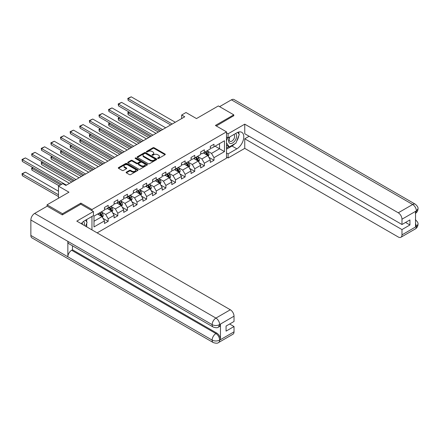 <?xml version="1.0" encoding="UTF-8"?>
<svg xmlns="http://www.w3.org/2000/svg" width="440" height="440" viewBox="0 0 440 440"><rect width="100%" height="100%" fill="white"/><g stroke="black" fill="none" stroke-linecap="round" stroke-linejoin="round"><path stroke-width="0.66" d="M157.768 158.455A0.6 0.347 0 0 0 158.614 158.455L165.049 154.743A0.858 0.495 0 0 0 165.297 154.391A0.858 0.495 0 0 0 165.049 154.044L154.154 147.752A0.858 0.495 0 0 0 152.944 147.752L146.514 151.465A0.6 0.347 0 0 0 147.362 151.954L148.192 151.476A2.739 1.584 0 0 1 152.064 151.476L152.972 151.998A2.739 1.584 0 0 1 153.774 153.114A2.739 1.584 0 0 1 152.972 154.237L152.141 154.715A0.6 0.347 0 0 0 152.988 155.205L153.819 154.726A2.739 1.584 0 0 1 157.696 154.726L158.604 155.249A2.739 1.584 0 0 1 159.401 156.365A2.739 1.584 0 0 1 158.604 157.482L157.768 157.965A0.6 0.347 0 0 0 157.768 158.455L157.768 157.965M126.374 172.145A0.858 0.495 0 0 0 126.121 172.491A0.858 0.495 0 0 0 126.374 172.843L129.432 174.603A0.858 0.495 0 0 0 130.642 174.603L137.781 170.484A0.858 0.495 0 0 0 138.034 170.132A0.858 0.495 0 0 0 137.781 169.785L126.891 163.493A0.858 0.495 0 0 0 125.681 163.493L118.536 167.618A0.858 0.495 0 0 0 118.283 167.965A0.858 0.495 0 0 0 118.536 168.316L122.227 170.445A0.858 0.495 0 0 0 123.437 170.445L126.495 168.685A0.858 0.495 0 0 0 126.748 168.333A0.858 0.495 0 0 0 126.495 167.987L124.663 166.925A2.288 1.32 0 0 1 123.992 165.99A2.288 1.32 0 0 1 125.406 164.769A2.288 1.32 0 0 1 127.903 165.055L135.075 169.197A2.288 1.32 0 0 1 135.746 170.132A2.288 1.32 0 0 1 134.332 171.353A2.288 1.32 0 0 1 131.835 171.066L130.642 170.379A0.858 0.495 0 0 0 129.432 170.379L126.374 172.145L126.374 172.843M233.778 115.901L233.778 114.835L218.361 105.936L196.471 118.575L185.994 112.525L181.676 115.016L184.756 116.793L65.885 185.427L62.799 183.645L58.482 186.137L58.482 198.242M80.867 204.259L80.867 203.121L62.491 213.725L47.075 204.826L68.965 192.192L58.482 186.137M80.867 203.121L91.966 209.528L226.501 131.852L226.501 158.197L97.141 232.881M233.778 114.835L215.402 125.444L226.501 131.852M148.253 163.74A0.858 0.495 0 0 0 149.463 163.74L156.602 159.615A0.858 0.495 0 0 0 156.855 159.264A0.858 0.495 0 0 0 156.602 158.917L145.712 152.625A0.858 0.495 0 0 0 144.502 152.625L137.357 156.75A0.858 0.495 0 0 0 137.109 157.102A0.858 0.495 0 0 0 137.357 157.448L148.253 163.74M135.509 158.582A0.6 0.347 0 0 1 136.12 158.67L147.18 165.055L140.052 169.174A0.858 0.495 0 0 1 138.842 169.174L127.947 162.882L131.005 161.134L131.005 160.419L127.947 162.184A0.858 0.495 0 0 0 127.699 162.531A0.858 0.495 0 0 0 127.947 162.882L127.947 162.184M131.005 161.134A0.858 0.495 0 0 1 132.215 161.134L132.215 160.419A0.858 0.495 0 0 0 131.005 160.419M132.215 160.419L136.631 162.971A0.858 0.495 0 0 0 137.841 162.971L139.871 161.799A0.858 0.495 0 0 0 140.118 161.453A0.858 0.495 0 0 0 139.871 161.101L135.273 158.444A0.6 0.347 0 0 1 136.12 157.955L147.191 164.351A0.858 0.495 0 0 1 147.444 164.698A0.858 0.495 0 0 1 147.191 165.049L147.191 164.351M47.075 206.25L47.075 204.826M62.491 213.725L62.491 214.797M91.966 229.889L91.966 216.469M91.966 210.667L91.966 209.528M103.032 218.372L108.18 221.348L108.18 218.746L114.097 215.331L114.097 217.927L117.799 215.793L117.799 213.191L123.717 209.776L123.717 212.372L127.419 210.238L127.419 207.642L133.337 204.221L133.337 206.822L137.033 204.683L137.033 202.087L142.956 198.671L142.956 201.267L146.652 199.133L146.652 196.531L152.57 193.116L152.57 195.712L156.272 193.578L156.272 190.982L162.19 187.561L162.19 190.163L165.891 188.023L165.891 185.427L171.809 182.012L171.809 184.608L175.511 182.474L175.511 179.872L181.429 176.457L181.429 179.053L185.13 176.919L185.13 174.323L191.048 170.902L191.048 173.503L194.744 171.364L194.744 168.768L200.668 165.352L200.668 167.948L204.364 165.814L204.364 163.213L210.281 159.797L210.281 162.393L213.983 160.259L213.983 157.663L224.466 151.607L224.466 140.789L219.532 143.632L219.532 148.759L224.466 151.607M108.18 221.348L104.478 223.482L104.478 220.88L93.995 226.936L93.995 216.112L104.478 210.062L104.478 207.46L108.18 205.326L108.18 207.922L114.097 204.507L114.097 201.911L117.799 199.771L117.799 202.373L123.717 198.952L123.717 196.356L127.419 194.222L127.419 196.818L133.337 193.402L133.337 190.801L137.033 188.667L137.033 191.263L142.956 187.847L142.956 185.251L146.652 183.112L146.652 185.713L152.57 182.292L152.57 179.696L156.272 177.562L156.272 180.158L162.19 176.743L162.19 174.141L165.891 172.007L165.891 174.603L171.809 171.188L171.809 168.586L175.511 166.452L175.511 169.054L181.429 165.632L181.429 163.037L185.13 160.897L185.13 163.499L191.048 160.083L191.048 157.482L194.744 155.347L194.744 157.944L200.668 154.528L200.668 151.927L204.364 149.793L204.364 152.394L210.281 148.973L210.281 146.377L213.983 144.238L213.983 146.839L224.466 140.789M107.195 208.494L111.634 211.057L105.71 214.473L101.272 211.91M104.478 208.637L105.71 209.347L108.18 207.922M105.71 214.473L108.18 218.746M111.634 211.057L114.097 215.331M116.809 202.939L121.253 205.502L115.33 208.923L110.891 206.36M114.097 203.082L115.33 203.797L117.799 202.373M115.33 208.923L117.799 213.191M121.253 205.502L123.717 209.776M126.429 197.389L130.867 199.953L124.949 203.368L120.511 200.805M123.717 197.532L124.949 198.242L127.419 196.818M124.949 203.368L127.419 207.642M130.867 199.953L133.337 204.221M136.048 191.835L140.487 194.398L134.569 197.813L130.13 195.25M133.337 191.978L134.569 192.687L137.033 191.263M134.569 197.813L137.033 202.087M140.487 194.398L142.956 198.671M145.668 186.28L150.106 188.843L144.188 192.264L139.75 189.701M142.956 186.423L144.188 187.138L146.652 185.713M144.188 192.264L146.652 196.531M150.106 188.843L152.57 193.116M155.287 180.73L159.726 183.293L153.808 186.709L149.369 184.146M152.57 180.868L153.808 181.583L156.272 180.158M153.808 186.709L156.272 190.982M159.726 183.293L162.19 187.561M164.906 175.175L169.345 177.738L163.427 181.154L158.983 178.59M162.19 175.318L163.427 176.028L165.891 174.603M163.427 181.154L165.891 185.427M169.345 177.738L171.809 182.012M174.521 169.62L178.965 172.183L173.041 175.604L168.603 173.041M171.809 169.763L173.041 170.478L175.511 169.054M173.041 175.604L175.511 179.872M178.965 172.183L181.429 176.457M184.14 164.071L188.579 166.634L182.661 170.049L178.222 167.486M181.429 164.208L182.661 164.923L185.13 163.499M182.661 170.049L185.13 174.323M188.579 166.634L191.048 170.902M193.76 158.516L198.198 161.079L192.28 164.494L187.841 161.931M191.048 158.659L192.28 159.368L194.744 157.944M192.28 164.494L194.744 168.768M198.198 161.079L200.668 165.352M203.379 152.961L207.818 155.524L201.899 158.945L197.461 156.382M200.668 153.104L201.899 153.813L204.364 152.394M201.899 158.945L204.364 163.213M207.818 155.524L210.281 159.797M215.094 146.196L219.532 148.759L211.519 153.389L207.081 150.827M210.281 147.548L211.519 148.264L213.983 146.839M211.519 153.389L213.983 157.663M181.676 115.016L181.676 118.575M93.995 221.238L102.014 216.612L97.576 214.049M102.014 216.612L104.478 220.88M208.835 157.289L213.983 160.259M199.215 162.839L204.364 165.814M189.596 168.394L194.744 171.364M179.982 173.948L185.13 176.919M170.363 179.498L175.511 182.474M160.743 185.053L165.891 188.023M151.124 190.608L156.272 193.578M141.504 196.157L146.652 199.133M131.885 201.713L137.033 204.683M122.271 207.268L127.419 210.238M112.651 212.817L117.799 215.793M158.01 158.538L158.604 158.197A2.739 1.584 0 0 0 159.401 157.08L159.401 156.365M153.774 153.114L153.774 153.83A2.739 1.584 0 0 1 152.972 154.946L152.378 155.287M165.033 154.748L154.154 148.467A0.858 0.495 0 0 0 152.944 148.467L146.751 152.037M156.59 159.621L145.712 153.34A0.858 0.495 0 0 0 144.502 153.34L137.368 157.454M155.089 159.511A0.6 0.347 0 0 0 155.089 159.022L145.53 153.5A0.6 0.347 0 0 0 144.683 153.5L143.803 154.006A2.739 1.584 0 0 0 143 155.128A2.739 1.584 0 0 0 143.803 156.244L150.343 160.017A2.739 1.584 0 0 0 154.215 160.017L155.089 159.511L155.089 160.221A0.6 0.347 0 0 0 155.265 159.979L155.265 159.264M143 155.128L143 155.837A2.739 1.584 0 0 0 143.803 156.954L143.803 156.244M155.089 160.221L154.215 160.727A2.739 1.584 0 0 1 150.343 160.727L143.803 156.954M132.215 161.134L136.631 163.68A0.858 0.495 0 0 0 137.841 163.68L139.871 162.509A0.858 0.495 0 0 0 140.118 162.162L140.118 161.453M141.218 165.616A2.288 1.32 0 0 0 143.71 165.902A2.288 1.32 0 0 0 145.123 164.681A2.288 1.32 0 0 0 144.452 163.746L141.928 162.288A0.858 0.495 0 0 0 140.718 162.288L138.688 163.46A0.858 0.495 0 0 0 138.441 163.806A0.858 0.495 0 0 0 138.688 164.159L141.218 165.616L141.218 166.331A2.288 1.32 0 0 0 143.71 166.617A2.288 1.32 0 0 0 145.123 165.396L145.123 164.681M138.441 163.806L138.441 164.522A0.858 0.495 0 0 0 138.688 164.868L138.688 164.159M141.218 166.331L138.688 164.868M135.746 170.132L135.746 170.847A2.288 1.32 0 0 1 134.332 172.068A2.288 1.32 0 0 1 131.835 171.781L130.642 171.089A0.858 0.495 0 0 0 129.432 171.089L126.385 172.849M123.992 165.99L123.992 166.705A2.288 1.32 0 0 0 124.663 167.64L124.663 166.925M126.484 168.691L124.663 167.64M137.77 170.489L126.891 164.208A0.858 0.495 0 0 0 125.681 164.208L118.547 168.322M208.307 156.371L209.038 154.523A2.31 1.337 -120 0 0 208.302 152.554L207.031 150.854M204.809 153.786L203.946 152.636M159.88 131.159L128.145 112.838L128.145 114.615L158.34 132.05M205.117 151.96L206.388 153.659A2.31 1.337 60 0 1 207.053 155.045L207.79 154.621A2.31 1.337 -120 0 0 207.13 153.23L205.86 151.531M205.277 151.866L206.69 153.747A1.177 0.682 60 0 1 206.905 154.105L207.79 154.621M129.316 112.162L128.145 112.838L127.804 112.64L128.975 111.964M128.145 114.615L127.804 112.64M172.211 124.036L128.145 98.599L128.145 100.375L170.671 124.927M175.296 122.26L131.225 96.817L128.145 98.599L127.804 98.401L131.225 96.817M128.145 100.375L127.804 98.401M229.625 136.989A5.671 3.273 120 0 0 230.599 143.534A5.671 3.273 120 0 0 235.719 139.48A5.671 3.273 120 0 0 235.582 133.551M229.95 136.802A3.883 2.239 120 0 0 229.933 141.306A3.883 2.239 120 0 0 230.505 141.482A3.883 2.239 120 0 0 234.053 138.617A3.883 2.239 120 0 0 233.816 134.585A3.883 2.239 120 0 0 233.805 134.579M237.743 132.369L239.261 134.525L235.934 143.099L229.279 146.944L226.501 145.079M229.279 146.944L226.501 142.995M226.501 140.784L227.716 137.643M84.249 225.434A5.671 3.273 120 0 0 83.501 221.474M82.445 224.389A3.883 2.239 120 0 0 82.043 222.799M85.542 220.176L87.093 222.376L85.602 226.215M234.707 143.809A9.812 5.665 120 0 1 231.99 146.02L236.858 148.83A9.812 5.665 120 0 0 243.265 140.19A9.812 5.665 120 0 0 241.764 132.325A9.812 5.665 120 0 0 236.858 132.814L228.102 137.869L228.102 133.776L244.75 124.163L398.277 212.801L412.676 204.49L231.402 99.831L219.593 106.651M236.858 148.83L228.102 153.885L228.102 157.982L244.75 148.368L244.75 138.793L401.979 229.57L401.979 234.872L416.466 226.43L415.542 226.864L415.542 211.558L416.377 210.898L401.979 219.208A5.231 3.02 -120 0 0 398.277 212.801M249.128 136.268L244.75 138.793M405.554 222.448L409.932 224.978L409.932 219.923L401.979 224.516L244.75 133.738L244.75 124.163M226.501 136.945L228.102 137.869M226.501 132.847L228.102 133.776M226.501 157.058L228.102 157.982M226.501 152.961L228.102 153.885M244.75 148.368L398.277 237.006A5.231 3.02 -120 0 0 400.895 237.264A5.231 3.02 -120 0 0 401.979 234.872M231.402 99.831A5.363 3.097 -60 0 1 234.086 99.567L415.355 204.226A5.363 3.097 -60 0 0 412.676 204.49A5.231 3.02 60 0 1 416.377 210.898M401.979 224.516L401.979 219.208M409.932 224.978L401.979 229.57M233.778 115.693L216.326 125.978M236.654 141.24A9.812 5.665 120 0 0 238.766 135.8M238.926 134.046A9.812 5.665 120 0 0 238.678 132.044M231.99 146.02L226.501 149.188M226.501 148.049L228.844 146.696M226.501 145.915L226.996 145.629M415.542 223.201L416.377 226.38M415.355 219.709C417.461 221.601 418.341 223.113 418 224.246L416.471 226.43M415.355 204.226C417.461 206.102 418.341 207.625 418 208.797L416.466 210.953M213.246 327.069A5.363 3.097 -60 0 1 212.135 324.649C214.605 325.837 217.069 325.826 219.527 324.621L218.543 327.063C217.663 327.954 215.897 327.954 213.246 327.069L68.965 243.771A5.363 3.097 -60 0 1 67.854 241.351L30.861 219.995A5.363 3.097 -60 0 1 34.65 213.422L47.201 206.179L62.304 214.902L80.8 204.221L93.445 211.519L93.445 215.611L84.689 220.666A9.812 5.665 120 0 0 81.252 223.702M93.445 211.519L76.797 221.133L230.323 309.771A5.231 3.02 60 0 1 234.025 316.179L234.025 321.481L226.066 326.073L226.066 331.127L234.025 326.535L234.025 331.843A5.231 3.02 60 0 1 232.941 334.235L218.543 342.546A5.231 3.02 -120 0 0 219.626 340.153L234.025 331.843M86.504 226.738L88.572 227.931M86.724 226.611L86.724 223.328M86.724 221.854L86.724 219.494M218.543 342.546C217.707 343.437 215.941 343.437 213.246 342.557L31.972 237.897A5.363 3.097 -60 0 1 30.861 235.444L67.854 256.801A5.363 3.097 -60 0 1 71.649 250.267L215.924 333.57L216.761 333.086A5.231 3.02 60 0 1 220.457 339.493L220.457 324.187A5.231 3.02 60 0 1 219.373 326.579L218.543 327.063M30.861 219.995L30.861 235.444M34.65 213.422L215.924 318.082A5.363 3.097 -60 0 0 212.135 324.649L67.854 241.351L67.854 256.801L212.135 340.098C214.594 341.286 217.063 341.286 219.532 340.098L219.626 340.153M234.025 326.535L229.647 324.011M72.479 245.801L72.479 249.788L216.761 333.086M72.479 249.788L71.649 250.267M198.688 161.92L199.419 160.072A2.31 1.337 -120 0 0 198.682 158.109L197.412 156.409M195.19 159.34L194.326 158.186M150.26 136.714L118.525 118.388L118.525 120.17L148.72 137.599M195.498 157.509L196.774 159.209A2.31 1.337 60 0 1 197.434 160.6L198.171 160.171A2.31 1.337 -120 0 0 197.511 158.785L196.24 157.086M195.657 157.416L197.071 159.302A1.177 0.682 60 0 1 197.285 159.66L198.171 160.171M119.697 117.711L118.525 118.388L118.184 118.195L119.356 117.519M118.525 120.17L118.184 118.195M189.068 167.475L189.799 165.627A2.31 1.337 -120 0 0 189.063 163.658L187.792 161.959M185.576 164.896L184.707 163.74M140.641 142.263L108.906 123.943L108.906 125.725L139.101 143.154M185.878 163.064L187.154 164.764A2.31 1.337 60 0 1 187.814 166.155L188.556 165.726A2.31 1.337 -120 0 0 187.891 164.335L186.621 162.635M186.043 162.971L187.451 164.857A1.177 0.682 60 0 1 187.666 165.215L188.556 165.726M110.077 123.266L108.906 123.943L108.57 123.745L109.742 123.068M108.906 125.725L108.57 123.745M162.591 129.591L118.525 104.148L118.525 105.93L161.051 130.482M165.677 127.809L121.611 102.372L118.525 104.148L118.184 103.956L121.611 102.372M118.525 105.93L118.184 103.956M152.972 135.146L108.906 109.703L108.906 111.485L151.431 136.037M156.057 133.364L111.991 107.921L108.906 109.703L108.57 109.505L111.991 107.921M108.906 111.485L108.57 109.505M179.448 173.03L180.18 171.182A2.31 1.337 -120 0 0 179.443 169.213L178.173 167.514M175.956 170.445L175.093 169.296M131.021 147.818L99.286 129.498L99.286 131.274L129.481 148.709M176.264 168.619L177.535 170.319A2.31 1.337 60 0 1 178.195 171.705L178.937 171.281A2.31 1.337 -120 0 0 178.272 169.889L177.001 168.19M176.424 168.526L177.832 170.406A1.177 0.682 60 0 1 178.046 170.764L178.937 171.281M100.458 128.821L99.286 129.498L98.951 129.3L100.122 128.623M99.286 131.274L98.951 129.3M169.829 178.58L170.566 176.732A2.31 1.337 -120 0 0 169.829 174.768L168.553 173.069M166.337 176L165.473 174.845M121.407 153.373L89.672 135.047L89.672 136.829L119.862 154.259M166.645 174.169L167.915 175.868A2.31 1.337 60 0 1 168.575 177.26L169.318 176.831A2.31 1.337 -120 0 0 168.657 175.445L167.382 173.745M166.804 174.075L168.218 175.962A1.177 0.682 60 0 1 168.432 176.319L169.318 176.831M90.844 134.371L89.672 135.047L89.331 134.855L90.503 134.178M89.672 136.829L89.331 134.855M160.21 184.135L160.947 182.287A2.31 1.337 -120 0 0 160.21 180.318L158.934 178.618M156.717 181.555L155.854 180.4M111.788 158.923L80.053 140.602L80.053 142.384L110.242 159.814M157.025 179.724L158.296 181.423A2.31 1.337 60 0 1 158.956 182.815L159.698 182.386A2.31 1.337 -120 0 0 159.038 180.994L157.762 179.295M157.185 179.63L158.598 181.517A1.177 0.682 60 0 1 158.812 181.874L159.698 182.386M81.224 139.925L80.053 140.602L79.712 140.404L80.883 139.728M80.053 142.384L79.712 140.404M143.352 140.696L99.286 115.258L99.286 117.035L141.812 141.587M146.438 138.919L102.372 113.476L99.286 115.258L98.951 115.06L102.372 113.476M99.286 117.035L98.951 115.06M133.738 146.251L89.672 120.808L89.672 122.59L132.192 147.142M136.818 144.469L92.752 119.031L89.672 120.808L89.331 120.615L92.752 119.031M89.672 122.59L89.331 120.615M124.118 151.805L80.053 126.363L80.053 128.145L122.579 152.697M127.199 150.024L83.133 124.581L80.053 126.363L79.712 126.165L83.133 124.581M80.053 128.145L79.712 126.165M150.596 189.69L151.327 187.841A2.31 1.337 -120 0 0 150.59 185.873L149.32 184.173M147.097 187.11L146.234 185.955M102.168 164.478L70.433 146.157L70.433 147.934L100.628 165.369M147.406 185.279L148.676 186.978A2.31 1.337 60 0 1 149.341 188.364L150.079 187.941A2.31 1.337 -120 0 0 149.419 186.549L148.148 184.85M147.565 185.185L148.979 187.066A1.177 0.682 60 0 1 149.193 187.429L150.079 187.941M71.605 145.481L70.433 146.157L70.092 145.959L71.264 145.282M70.433 147.934L70.092 145.959M114.499 157.355L70.433 131.918L70.433 133.694L112.959 158.246M117.579 155.579L73.513 130.136L70.433 131.918L70.092 131.72L73.513 130.136M70.433 133.694L70.092 131.72M140.976 195.239L141.708 193.391A2.31 1.337 -120 0 0 140.971 191.428L139.7 189.728M137.478 192.66L136.614 191.505M92.549 170.032L60.813 151.707L60.813 153.489L91.009 170.918M137.786 190.828L139.062 192.528A2.31 1.337 60 0 1 139.722 193.919L140.459 193.49A2.31 1.337 -120 0 0 139.799 192.104L138.529 190.405M137.946 190.74L139.359 192.621A1.177 0.682 60 0 1 139.574 192.979L140.459 193.49M61.985 151.03L60.813 151.707L60.473 151.514L61.644 150.838M60.813 153.489L60.473 151.514M104.88 162.91L60.813 137.467L60.813 139.249L103.34 163.801M107.965 161.134L63.899 135.691L60.813 137.467L60.473 137.275L63.899 135.691M60.813 139.249L60.473 137.275M131.357 200.794L132.088 198.946A2.31 1.337 -120 0 0 131.351 196.977L130.081 195.278M127.859 198.215L126.995 197.06M82.929 175.582L51.194 157.262L51.194 159.044L81.389 176.473M128.167 196.383L129.442 198.083A2.31 1.337 60 0 1 130.103 199.474L130.84 199.045A2.31 1.337 -120 0 0 130.18 197.654L128.909 195.954M128.332 196.29L129.739 198.176A1.177 0.682 60 0 1 129.954 198.534L130.84 199.045M52.365 156.585L51.194 157.262L50.859 157.064L52.03 156.387M51.194 159.044L50.859 157.064M95.26 168.465L51.194 143.022L51.194 144.804L93.72 169.356M98.346 166.683L54.28 141.24L51.194 143.022L50.859 142.824L54.28 141.24M51.194 144.804L50.859 142.824M121.737 206.349L122.469 204.501A2.31 1.337 -120 0 0 121.732 202.532L120.461 200.833M118.245 203.77L117.376 202.615M73.309 181.137L41.575 162.816L41.575 164.593L71.77 182.028M118.547 201.938L119.823 203.638A2.31 1.337 60 0 1 120.483 205.024L121.226 204.6A2.31 1.337 -120 0 0 120.56 203.209L119.29 201.509M118.712 201.845L120.12 203.731A1.177 0.682 60 0 1 120.335 204.089L121.226 204.6M42.746 162.14L41.575 162.816L41.239 162.619L42.411 161.942M41.575 164.593L41.239 162.619M85.641 174.02L41.575 148.577L41.575 150.354L84.101 174.906M88.726 172.238L44.66 146.795L41.575 148.577L41.239 148.379L44.66 146.795M41.575 150.354L41.239 148.379M112.118 211.899L112.855 210.051A2.31 1.337 -120 0 0 112.118 208.087L110.842 206.388M108.625 209.319L107.762 208.164M60.61 184.91L31.955 168.366L31.955 170.148L59.07 185.801M108.933 207.488L110.204 209.187A2.31 1.337 60 0 1 110.864 210.579L111.606 210.149A2.31 1.337 -120 0 0 110.946 208.764L109.67 207.064M109.093 207.399L110.506 209.281A1.177 0.682 60 0 1 110.715 209.638L111.606 210.149M33.132 167.69L31.955 168.366L31.62 168.173L32.791 167.497M31.955 170.148L31.62 168.173M76.026 179.57L31.955 154.127L31.955 155.909L74.481 180.461M79.107 177.793L35.041 152.35L31.955 154.127L31.62 153.934L35.041 152.35M31.955 155.909L31.62 153.934M102.498 217.454L103.235 215.606A2.31 1.337 -120 0 0 102.498 213.637L101.222 211.943M58.482 194.788L22.341 173.921L25.421 172.139L58.482 191.23M99.005 214.874L98.142 213.719M22.341 175.703L22 173.723L22.341 173.921L22.341 175.703L58.482 196.57M99.314 213.043L100.584 214.742A2.31 1.337 60 0 1 101.244 216.134L101.987 215.705A2.31 1.337 -120 0 0 101.326 214.313L100.05 212.614M99.473 212.949L100.887 214.836A1.177 0.682 60 0 1 101.101 215.193L101.987 215.705M22 173.723L25.421 172.139M66.407 185.125L22.341 159.681L22.341 161.464L61.782 184.234M69.487 183.343L25.421 157.905L22.341 159.681L22 159.489L25.421 157.905M22.341 161.464L22 159.489M158.604 158.197L158.604 157.482M152.141 155.205L152.141 154.715M152.972 154.946L152.972 154.237M146.514 151.954L146.514 151.465M152.944 148.467L152.944 147.752M154.154 148.467L154.154 147.752M165.049 154.743L165.049 154.044M137.357 157.448L137.357 156.75M144.502 153.34L144.502 152.625M145.712 153.34L145.712 152.625M156.602 159.615L156.602 158.917M150.343 160.727L150.343 160.017M154.215 160.727L154.215 160.017M136.631 163.68L136.631 162.971M137.841 163.68L137.841 162.971M139.871 162.509L139.871 161.799M136.12 158.67L136.12 157.955M129.432 171.089L129.432 170.379M130.642 171.089L130.642 170.379M131.835 171.781L131.835 171.066M126.495 168.685L126.495 167.987M118.536 168.316L118.536 167.618M125.681 164.208L125.681 163.493M126.891 164.208L126.891 163.493M137.781 170.484L137.781 169.785M207.592 155.392L209.022 154.566M207.13 153.23L208.302 152.554M205.486 154.176L206.388 153.659M418 224.263C417.94 226.314 417.038 227.876 415.294 228.954A5.231 3.02 -120 0 0 416.377 226.562M415.542 213.296L416.377 211.073M220.457 339.493L219.538 340.098M234.025 316.179L219.538 324.616M219.626 324.665L220.457 324.187M219.626 324.489A5.231 3.02 60 0 0 215.924 318.082L230.323 309.771M213.246 342.557A5.363 3.097 -60 0 1 212.135 340.098A5.363 3.097 -60 0 1 215.924 333.57C218.152 335.06 219.384 337.194 219.626 339.977M197.972 160.947L199.403 160.116M197.511 158.785L198.682 158.109M195.866 159.731L196.774 159.209M188.353 166.502L189.788 165.671M187.891 164.335L189.063 163.658M186.247 165.286L187.154 164.764M178.734 172.051L180.169 171.226M178.272 169.889L179.443 169.213M176.632 170.836L177.535 170.319M169.114 177.606L170.549 176.776M168.657 175.445L169.829 174.768M167.013 176.391L167.915 175.868M159.495 183.161L160.93 182.331M159.038 180.994L160.21 180.318M157.394 181.946L158.296 181.423M149.881 188.711L151.311 187.886M149.419 186.549L150.59 185.873M147.774 187.495L148.676 186.978M140.261 194.266L141.691 193.441M139.799 192.104L140.971 191.428M138.155 193.05L139.062 192.528M130.642 199.821L132.077 198.99M130.18 197.654L131.351 196.977M128.535 198.605L129.442 198.083M121.022 205.37L122.458 204.545M120.56 203.209L121.732 202.532M118.921 204.16L119.823 203.638M111.403 210.925L112.838 210.1M110.946 208.764L112.118 208.087M109.302 209.71L110.204 209.187M101.783 216.48L103.219 215.65M101.326 214.313L102.498 213.637M99.682 215.264L100.584 214.742M400.895 237.264L415.294 228.954M418 208.819C417.929 210.848 417.027 212.399 415.294 213.472"/></g></svg>
